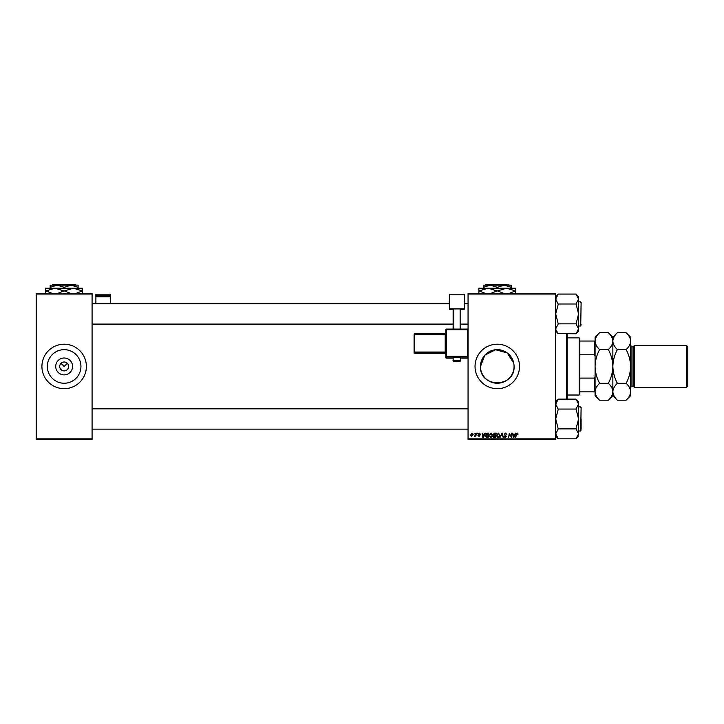 <?xml version="1.0" encoding="UTF-8"?>
<svg xmlns="http://www.w3.org/2000/svg" width="724" height="724" viewBox="0 0 724 724"><rect width="100%" height="100%" fill="white"/><g stroke="black" fill="none" stroke-linecap="round" stroke-linejoin="round"><path stroke-width="1.09" d="M72.581 366.444A8.435 8.435 0 0 1 64.146 374.878A8.435 8.435 0 0 1 55.712 366.444A8.435 8.435 0 0 1 64.146 358.009A8.435 8.435 0 0 1 72.581 366.444M59.694 366.444A4.444 4.444 0 0 0 64.146 370.887A4.444 4.444 0 0 0 68.59 366.444A4.444 4.444 0 0 0 64.146 362A4.444 4.444 0 0 0 59.694 366.444M47.35 366.444A16.788 16.788 0 0 0 64.146 383.24A16.788 16.788 0 0 0 80.934 366.444A16.788 16.788 0 0 0 64.146 349.656A16.788 16.788 0 0 0 47.35 366.444M41.92 366.444A22.227 22.227 0 0 0 64.146 388.67A22.227 22.227 0 0 0 86.373 366.444A22.227 22.227 0 0 0 64.146 344.217A22.227 22.227 0 0 0 41.92 366.444M513.732 363.131L507.289 352.968L495.614 349.737L484.836 355.167L480.483 366.444A16.788 16.788 0 0 0 497.27 383.24A16.788 16.788 0 0 0 514.067 366.444A16.788 16.788 0 0 0 497.27 349.656A16.788 16.788 0 0 0 480.483 366.444C479.442 388.118 515.099 388.118 514.067 366.444M475.044 366.444A22.227 22.227 0 0 0 497.27 388.67A22.227 22.227 0 0 0 519.506 366.444A22.227 22.227 0 0 0 497.27 344.217A22.227 22.227 0 0 0 475.044 366.444M60.997 363.303L64.146 366.444L67.287 363.303M555.706 439.477L468.057 439.477L468.057 438.844L555.706 438.844L555.706 439.477M555.706 294.044L468.057 294.044L468.057 293.41L555.706 293.41L555.706 438.844M475.903 433.133L476.374 433.133L475.822 436.364L475.478 435.694L474.41 436.301L475.903 433.133M477.243 433.133L477.605 433.767L477.243 433.133M487.533 433.133L488.845 433.133L488.094 437.577L486.419 437.513L485.442 435.757L486.818 433.233L487.533 433.133M491.017 433.07L492.537 434.997L491.931 436.961L490.61 437.631L489.071 435.658L491.017 433.07M498.402 433.07L499.931 434.997L499.325 436.961L498.003 437.631L496.465 435.658L498.402 433.07M505.542 433.07L506.918 434.581L505.506 433.595L504.61 434.337L506.456 436.454L505.207 437.631L503.913 436.246L505.225 437.115L505.995 436.482L504.148 434.382L505.542 433.07M518.176 434.056L517.669 434.518L517.235 433.595L516.628 434.427L515.624 437.577L516.176 434.319L517.262 433.07L518.176 434.056M468.057 294.044L468.057 438.844M515.37 433.133L515.868 433.133L513.805 437.577L513.235 437.577L512.628 433.133L513.244 434.346L514.818 434.346L515.37 433.133M511.705 433.133L512.167 433.133L511.406 437.577L509.651 433.803L508.565 437.577L509.316 433.133L511.081 436.898L511.705 433.133M501.931 433.133L502.519 433.133L503.198 437.577L502.148 433.767L499.985 437.577L501.931 433.133M494.456 433.133L496.239 433.133L495.488 437.577L493.732 437.504L493.116 436.491L493.732 435.414L493.171 434.509L494.456 433.133M484.944 433.133L485.442 433.133L483.379 437.577L482.808 437.577L482.202 433.133L482.817 434.346L484.392 434.346L484.944 433.133M480.356 434.165L479.234 433.477L478.627 433.975L479.949 435.504L478.98 436.418L477.931 435.441L479.007 436.02L479.487 435.567L478.166 434.011L479.252 433.07L480.356 434.165M474.12 433.133L474.491 433.767L474.12 433.133M472.039 433.07L473.143 434.364L471.677 436.418L470.6 435.07L472.039 433.07M92.084 439.477L36.2 439.477L36.2 438.844L92.084 438.844L92.084 439.477M92.084 294.044L36.2 294.044L36.2 293.41L92.084 293.41L92.084 438.844M36.2 294.044L36.2 438.844M513.949 436.183L514.565 434.862L513.307 434.862L513.587 437.088L513.949 436.183M498.954 436.617L499.469 434.97L498.365 433.595L496.926 435.703L498.012 437.115L498.954 436.617M495.107 437.052L495.334 435.667L493.831 435.857L493.578 436.472L495.107 437.052M495.424 435.151L495.678 433.649L494.356 433.676L493.632 434.527L495.424 435.151M491.569 436.617L492.076 434.97L490.981 433.595L489.542 435.703L490.628 437.115L491.569 436.617M483.523 436.183L484.139 434.862L482.881 434.862L483.161 437.088L483.523 436.183M487.714 437.052L488.293 433.649L485.904 435.785L486.456 436.979L487.714 437.052M471.695 436.02L472.681 434.409L472.039 433.477L471.062 435.07L471.695 436.02M567.136 333.764L567.136 399.123M566.494 399.123L566.494 333.764M555.706 331.103L558.24 333.646L555.751 329.474M578.567 331.103L576.023 333.646L578.567 331.103L578.567 296.74L576.023 294.197L578.567 299.048L576.023 303.881L578.567 313.926L576.023 323.963L578.567 328.805L576.023 333.764L558.24 333.646M578.567 325.99L580.72 325.99L581.11 324.723M581.11 303.13L580.72 325.99L581.11 302.234L581.11 303.13L580.72 301.854L578.567 301.854M555.706 328.805L558.24 323.963L555.706 313.926L558.24 304.243L555.706 299.048L558.24 294.08L576.023 294.08L578.567 296.74M558.24 304.008L576.023 304.008M558.24 323.845L576.023 323.845M558.24 294.197L555.706 296.74L558.24 294.197M581.11 418.97L581.11 428.49M555.706 436.147L558.24 438.69L555.706 433.848L558.24 428.889L576.023 428.889L578.567 433.848L576.023 438.807L558.24 438.807L555.706 436.147M578.567 436.147L576.023 438.69L578.567 436.147L578.567 401.784L576.023 399.241L578.567 404.092L576.023 408.924L578.567 418.97L576.023 428.889M578.567 431.033L580.72 431.033L581.11 429.766M581.11 408.173L580.72 431.033L581.11 407.286L581.11 408.173L580.72 406.897L578.567 406.897M558.24 428.889L555.706 418.97L558.24 409.286L555.706 404.092L558.24 399.123L576.023 399.123L578.567 401.784M558.24 409.051L576.023 409.051M558.24 399.241L555.706 401.784M579.2 395.023L579.2 337.864L579.834 338.506L579.834 394.39L579.2 395.023L567.136 395.023M579.2 337.864L567.136 337.864M595.074 391.847L594.44 391.847L594.44 378.091L595.074 376.471M579.834 391.847L594.44 391.847M579.834 341.04L595.074 341.04M579.834 378.091L594.44 378.091M595.074 356.425L594.44 354.805L594.44 341.04M579.834 354.805L594.44 354.805M686.533 345.484L687.8 346.76L687.8 386.136L686.533 387.403L686.533 345.484L634.45 345.484L633.183 346.76L633.183 386.136L631.916 386.136L630.64 387.403M634.45 345.484L634.45 387.403L686.533 387.403M608.341 332.714C611.165 335.339 612.676 338.153 612.857 341.149L612.857 337.23L608.341 332.714L599.599 332.714C596.757 335.375 595.255 338.18 595.074 341.149C595.264 344.144 596.775 346.95 599.599 349.583L608.341 349.583C611.174 354.869 612.676 360.498 612.857 366.444C612.676 372.408 611.174 378.037 608.341 383.313L599.599 383.313C596.766 378.019 595.255 372.398 595.074 366.444C595.255 360.48 596.766 354.86 599.599 349.583M626.124 332.714C628.948 335.339 630.45 338.153 630.64 341.149L630.64 337.23L626.124 332.714L617.382 332.714C614.54 335.375 613.029 338.18 612.857 341.149L612.857 366.444C613.038 360.48 614.549 354.86 617.382 349.583C614.558 346.95 613.047 344.144 612.857 341.149C612.685 344.108 611.183 346.923 608.341 349.583M608.341 383.313C611.165 385.937 612.676 388.752 612.857 391.747C612.685 394.707 611.183 397.521 608.341 400.182L599.599 400.182C596.775 397.557 595.264 394.743 595.074 391.747C595.255 388.788 596.757 385.973 599.599 383.313M626.124 400.182L630.64 395.657L630.64 391.747C630.45 388.752 628.948 385.937 626.124 383.313C628.957 378.037 630.459 372.408 630.64 366.444C630.459 360.498 628.957 354.869 626.124 349.583C628.966 346.923 630.468 344.108 630.64 341.149L630.64 391.747C630.468 394.707 628.966 397.521 626.124 400.182L617.382 400.182C614.558 397.557 613.047 394.743 612.857 391.747C613.029 388.788 614.54 385.973 617.382 383.313C614.549 378.019 613.038 372.398 612.857 366.444L612.857 395.657L608.341 400.182M599.599 332.714L595.074 337.23L595.074 395.657L599.599 400.182M626.124 383.313L617.382 383.313M626.124 349.583L617.382 349.583M110.51 295.455L110.51 294.206L95.894 294.206L95.894 295.455L110.51 295.455L110.51 303.763M110.51 296.777L95.894 296.777L95.894 303.763M95.894 296.777L95.894 295.455M456.944 357.167L453.134 357.303L453.134 360.48L460.754 360.48L460.754 357.303L456.944 357.167M445.83 330.841L445.83 357.502L445.83 329.719L446.464 329.701L446.464 356.353L467.423 356.353L467.423 329.701L446.464 329.701L446.464 329.085L467.423 329.085L468.057 329.719L468.057 357.502A0.633 0.633 180 0 1 467.423 358.136L467.423 357.013L446.464 357.013L446.464 358.136L453.134 358.136L446.464 358.136A0.633 0.633 180 0 1 445.83 357.502A0.633 0.633 0 0 0 446.464 358.136L446.464 358.136M464.247 308.804L449.64 308.804L449.64 294.206L464.247 294.206L464.247 309.338L460.754 309.338M453.134 309.338L449.64 309.338L449.64 308.804M453.134 329.085L453.134 308.958L453.767 308.931L453.767 329.085M460.12 329.085L460.12 308.931L453.767 308.931M460.12 308.931L460.754 308.958L460.754 329.085M414.074 352.923A0.633 0.633 0 0 0 414.716 353.556L445.197 353.556L445.197 352.706L414.716 352.706L414.716 353.556A0.633 0.633 -0 0 1 414.074 352.923L414.074 335.149M485.858 284.523L485.225 285.156L485.858 284.523L508.691 284.523L509.325 285.156L508.691 284.523M483.306 287.319L490.284 285.156L483.306 285.156L483.306 288.206M497.27 287.319L504.257 285.156L490.284 285.156L497.27 287.319L497.27 288.206M511.244 287.319L511.244 285.156L504.257 285.156L511.244 287.319L511.244 288.206M478.854 293.663L478.854 288.206L515.687 288.206L515.687 293.663M485.406 293.41L479.062 290.93L488.066 288.206L497.071 290.93L490.727 293.41M503.832 293.41L497.479 290.93L506.483 288.206L515.488 290.93L509.144 293.41M52.734 284.523L52.092 285.156L52.734 284.523L75.558 284.523L76.192 285.156L75.558 284.523M50.173 287.319L57.16 285.156L50.173 285.156L50.173 288.206M64.146 287.319L71.133 285.156L57.16 285.156L64.146 287.319L64.146 288.206M78.12 287.319L78.12 285.156L71.133 285.156L78.12 287.319L78.12 288.206M45.73 293.663L45.73 288.206L82.563 288.206L82.563 293.663M52.282 293.41L45.929 290.93L54.934 288.206L63.938 290.93L57.594 293.41M70.699 293.41L64.355 290.93L73.35 288.206L82.355 290.93L76.011 293.41M633.183 346.76L631.916 346.76L631.916 386.136M467.423 358.136L460.754 358.136L467.423 358.136A0.633 0.633 0 0 0 468.057 357.502M414.074 334.298A0.633 0.633 0 0 1 414.716 333.664L414.716 352.045L445.197 352.045L445.197 334.28L414.074 334.298A0.633 0.633 -0 0 1 414.716 333.664L445.197 333.664L445.83 334.253M445.197 353.556L445.197 353.556A0.633 0.633 180 0 1 445.83 354.19L445.197 353.556L414.716 353.556M414.074 352.072A0.633 0.633 -0 0 0 414.716 352.706L414.716 352.045L414.074 352.072M445.83 352.027L445.197 352.706A0.633 0.633 180 0 1 445.83 353.339M445.83 333.031A0.633 0.633 180 0 1 445.197 333.664L445.83 333.031M445.83 356.38A0.633 0.633 -0 0 0 446.464 357.013L446.464 356.353L445.83 356.38M467.423 357.013A0.633 0.633 0 0 0 468.057 356.38L467.423 356.353L467.423 357.013M446.464 329.085A0.633 0.633 0 0 0 445.83 329.719A0.633 0.633 0 0 1 446.464 329.085L467.423 329.085A0.633 0.633 180 0 1 468.057 329.719A0.633 0.633 0 0 0 467.423 329.085M92.084 324.09L453.134 324.09M460.754 324.09L468.057 324.09M92.084 303.763L449.64 303.763M464.247 303.763L468.057 303.763M468.057 408.807L92.084 408.807M468.057 429.133L92.084 429.133M612.857 337.23L617.382 332.714M612.857 395.657L617.382 400.182M631.916 346.76L630.64 345.484M633.183 386.136L634.45 387.403M453.134 360.48C452.527 361.158 453.803 361.403 456.944 361.231C459.821 361.421 461.098 361.176 460.754 360.48M414.716 333.664L445.197 333.664"/></g></svg>
